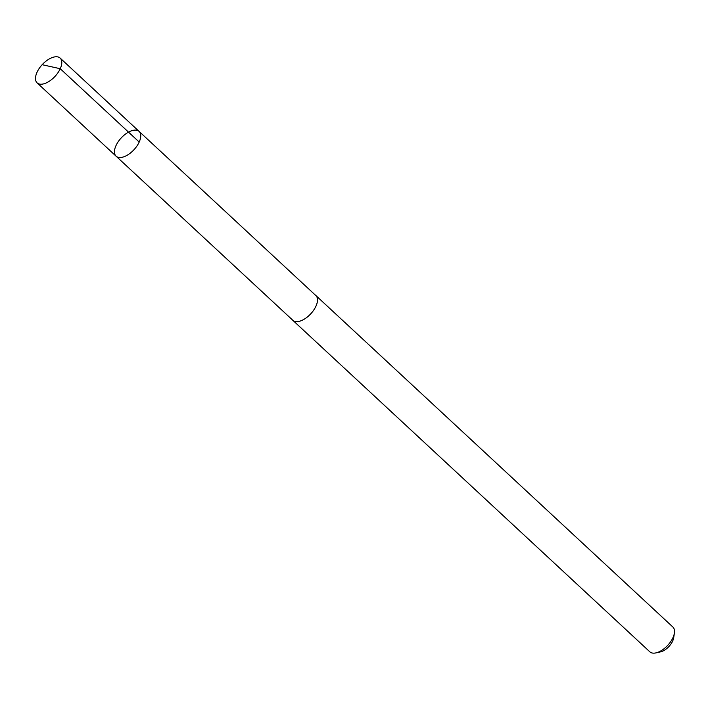 <?xml version="1.0" encoding="UTF-8"?>
<svg xmlns="http://www.w3.org/2000/svg" width="710" height="710" viewBox="0 0 710 710"><rect width="100%" height="100%" fill="white"/><g stroke="black" fill="none" stroke-linecap="round" stroke-linejoin="round"><path stroke-width="1.06" d="M139.116 131.421L315.861 295.564A16.889 8.671 132.9 0 1 317.485 299.442A16.889 8.671 132.9 0 1 307.954 316.491A16.889 8.671 132.9 0 1 292.866 320.317L116.103 156.209A16.907 8.689 -47.1 0 0 133.968 149.721A16.907 8.689 -47.1 0 0 139.116 131.421A16.907 8.689 -47.1 0 0 124.019 135.246A16.907 8.689 -47.1 0 0 114.47 152.322A16.907 8.689 -47.1 0 0 116.103 156.209A16.907 8.689 -47.1 0 0 133.968 149.721A16.907 8.689 -47.1 0 0 139.116 131.421L60.155 58.096A16.916 8.689 132.9 0 1 61.779 61.974A16.916 8.689 132.9 0 1 52.229 79.058A16.916 8.689 132.9 0 1 37.124 82.892A16.916 8.689 132.9 0 1 35.5 79.005A16.916 8.689 132.9 0 1 45.049 61.921A16.916 8.689 132.9 0 1 60.155 58.096M315.506 295.236A16.916 8.689 132.9 0 1 315.879 295.546A16.916 8.689 132.9 0 1 317.503 299.425A16.916 8.689 132.9 0 1 307.954 316.509A16.916 8.689 132.9 0 1 292.848 320.343A16.916 8.689 132.9 0 1 292.52 319.988M315.879 295.546L672.876 627.028A16.916 8.689 132.9 0 1 674.5 630.906A16.916 8.689 132.9 0 1 674.394 633.027A16.916 8.689 132.9 0 1 655.951 652.889A16.916 8.689 132.9 0 1 649.845 651.824L292.848 320.343M674.394 633.027L673.701 637.722A12.034 6.177 132.9 0 1 660.584 651.86L655.951 652.889M139.196 142.044L60.243 68.719L42.502 64.787M116.103 156.209L37.124 82.892"/></g></svg>
